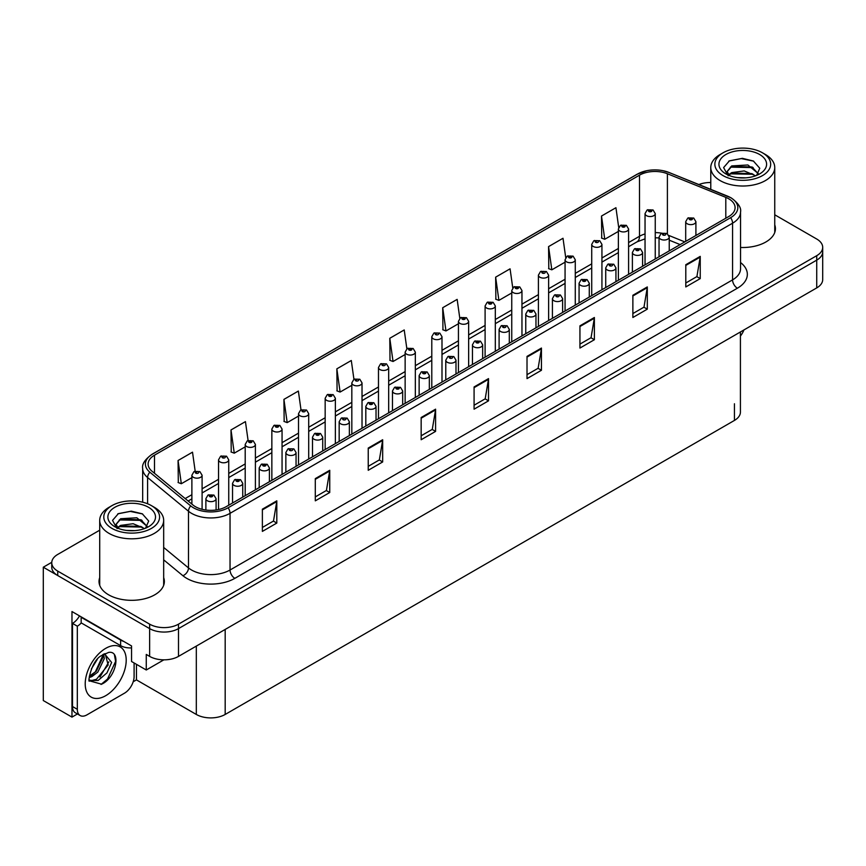 <?xml version="1.0" encoding="UTF-8"?>
<svg xmlns="http://www.w3.org/2000/svg" width="866" height="866" viewBox="0 0 866 866"><rect width="100%" height="100%" fill="white"/><g stroke="black" fill="none" stroke-linecap="round" stroke-linejoin="round"><path stroke-width="1.3" d="M77.42 713.974L71.975 717.113L71.975 611.548L131.545 645.939L131.545 661.494L146.267 669.992L146.267 654.436L149.634 656.385A20.416 11.788 0 0 0 178.504 656.385L816.725 287.913A20.416 11.788 0 0 0 822.7 279.577L822.7 251.8A20.416 11.788 0 0 1 816.725 260.136A20.416 11.788 0 0 0 822.7 251.8L822.7 247.351A20.416 11.788 0 0 0 816.725 239.027L774.745 214.79M163.869 659.838L146.267 669.992M710.78 182.304L709.611 182.52M99.709 530.198L57.73 554.435A20.416 11.788 0 0 0 51.754 562.77A20.416 11.788 0 0 0 57.73 571.105L149.634 624.159A20.416 11.788 0 0 0 178.504 624.159L178.504 628.608L816.725 260.136L178.504 628.608A20.416 11.788 0 0 1 149.634 628.608A20.416 11.788 0 0 0 178.504 628.608L178.504 656.385M71.975 717.113L43.3 700.551L43.3 567.208L149.634 628.608L57.73 575.544A20.416 11.788 0 0 1 51.754 567.208L51.754 562.77M51.765 562.315L43.3 567.208M740.419 331.97L740.419 412.086A20.416 11.788 180 0 1 734.444 420.421L225.182 714.45A20.416 11.788 180 0 1 196.311 714.45L136.449 679.886L136.449 664.33M136.449 679.886L133.18 681.78M99.709 577.633A32.659 18.857 0 0 0 99.027 581.465A32.659 18.857 0 0 0 108.596 594.801A32.659 18.857 0 0 0 144.189 598.882A32.659 18.857 0 0 0 164.356 581.465A32.659 18.857 0 0 0 163.674 577.633M99.709 582.082A32.659 18.857 0 0 0 99.254 583.684M728.717 198.769A21.78 12.568 180 0 1 735.093 207.656A21.78 12.568 180 0 1 728.717 216.543L226.188 506.675A21.78 12.568 180 0 1 192.956 504.997L152.059 471.277A21.78 12.568 180 0 1 148.118 464.068A21.78 12.568 180 0 1 154.494 455.18L639.509 175.159A21.78 12.568 180 0 1 667.394 173.741L725.805 197.361A21.78 12.568 180 0 1 728.717 198.769M730.644 197.654A24.497 14.148 0 0 0 727.375 196.073L668.963 172.464A24.497 14.148 0 0 0 663.075 170.71A24.497 14.148 0 0 0 646.74 170.71A24.497 14.148 0 0 0 637.582 174.044L152.568 454.065A24.497 14.148 0 0 0 149.829 472.176L190.726 505.896A24.497 14.148 0 0 0 228.115 507.79L730.644 217.658A24.497 14.148 0 0 0 730.644 197.654M262.376 509.176L262.376 531.399L276.806 523.064L276.806 500.84L262.376 509.176M262.376 527.459L273.494 521.04L276.752 501.587A5.445 3.139 -120 0 0 276.806 500.84M273.396 521.094L276.806 523.064M315.3 478.617L315.3 500.84L329.74 492.516L329.74 470.292L315.3 478.617M315.3 496.9L326.417 490.481L329.675 471.028A5.445 3.139 -120 0 0 329.74 470.292M326.32 490.535L329.74 492.516M368.234 448.068L368.234 470.292L382.664 461.957L382.664 439.733L368.234 448.068M368.234 466.341L379.351 459.922L382.61 440.469A5.445 3.139 -120 0 0 382.664 439.733M379.254 459.987L382.664 461.957M421.157 417.509L421.157 439.733L435.587 431.398L435.587 409.174L421.157 417.509M421.157 435.782L432.275 429.374L435.533 409.91A5.445 3.139 -120 0 0 435.587 409.174M432.177 429.428L435.587 431.398M685.796 264.715L685.796 286.938L700.237 278.603L700.237 256.379L685.796 264.715M685.796 282.998L696.913 276.579L700.172 257.126A5.445 3.139 -120 0 0 700.237 256.379M696.816 276.633L700.237 278.603M632.873 295.274L632.873 317.497L647.303 309.162L647.303 286.938L632.873 295.274M632.873 313.557L643.99 307.138L647.248 287.674A5.445 3.139 -120 0 0 647.303 286.938M643.893 307.192L647.303 309.162M579.939 325.832L579.939 348.056L594.379 339.721L594.379 317.497L579.939 325.832M579.939 344.116L591.056 337.697L594.314 318.233A5.445 3.139 -120 0 0 594.379 317.497M590.958 337.751L594.379 339.721M527.015 356.391L527.015 378.615L541.445 370.28L541.445 348.056L527.015 356.391M527.015 374.675L538.132 368.256L541.391 348.792A5.445 3.139 -120 0 0 541.445 348.056M538.035 368.31L541.445 370.28M474.081 386.95L474.081 409.174L488.521 400.839L488.521 378.615L474.081 386.95M474.081 405.234L485.198 398.815L488.456 379.351A5.445 3.139 -120 0 0 488.521 378.615M485.101 398.869L488.521 400.839M740.538 247.47A32.659 18.857 0 0 0 775.427 228.656A32.659 18.857 0 0 0 774.745 224.835M178.504 624.159L816.725 255.686A20.416 11.788 0 0 0 822.7 247.351M710.78 182.51A20.416 11.788 0 0 0 698.905 184.545M301 409.867L298.369 391.064L283.929 399.388L284.167 421.482M248.087 440.469L245.435 421.612L231.006 429.947L231.233 452.041M195.164 471.115L192.512 452.171L178.071 460.506L178.309 482.6M459.803 318.298L457.151 299.387L442.71 307.722L442.948 329.805M512.748 287.902L510.074 268.828L495.644 277.163L495.872 299.257M565.715 257.592L563.008 238.269L548.568 246.604L548.806 268.698M618.703 227.433L615.932 207.71L601.502 216.045L601.729 238.139M353.934 379.297L351.293 360.505L336.852 368.84L337.09 390.923M406.858 348.771L404.216 329.946L389.787 338.281L390.014 360.364M389.787 338.281L393.045 361.501L405.136 354.519M393.045 361.501L389.787 360.278M442.71 307.722L445.968 330.942L458.439 323.743M445.968 330.942L442.71 329.719M495.644 277.163L498.903 300.383L511.752 292.957M498.903 300.383L495.644 299.171M548.568 246.604L551.826 269.824L565.065 262.181M551.826 269.824L548.568 268.612M601.502 216.045L604.76 239.265L618.378 231.406M604.76 239.265L601.502 238.053M336.852 368.84L340.111 392.06L351.823 385.305M340.111 392.06L336.852 390.837M283.929 399.388L287.187 422.619L298.51 416.081M287.187 422.619L283.929 421.396M231.006 429.947L234.264 453.167L245.197 446.856M234.264 453.167L231.006 451.955M178.071 460.506L181.33 483.726L191.884 477.642M181.33 483.726L178.071 482.514M164.129 583.684A32.659 18.857 0 0 0 163.674 582.082M775.2 230.886A32.659 18.857 0 0 0 774.745 229.274M202.092 509.316L202.092 475.228A5.099 2.944 180 0 1 198.931 477.945A5.099 2.944 180 0 1 193.378 477.307A5.099 2.944 180 0 1 191.884 475.228L193.919 471.689A3.399 2.046 57.8 0 1 195.727 471.786A1.7 0.985 0 0 0 195.781 473.15A1.7 0.985 0 0 0 198.184 473.15A1.7 0.985 0 0 0 198.184 471.754A1.7 0.985 0 0 0 195.835 471.721L196.528 472.165M195.835 471.721A3.399 1.873 -117.9 0 0 194.244 471.494A3.399 1.873 -117.9 0 0 194.092 471.591M196.485 472.717L195.727 471.786M196.506 472.728L196.485 472.187M216.089 509.987L216.089 498.697A5.099 2.944 180 0 1 212.939 501.425A5.099 2.944 180 0 1 207.375 500.786A5.099 2.944 180 0 1 205.881 498.697L207.916 495.157A3.399 2.046 57.8 0 1 209.734 495.265A1.7 0.985 0 0 0 209.778 496.619A1.7 0.985 0 0 0 212.192 496.619A1.7 0.985 0 0 0 212.192 495.233A1.7 0.985 0 0 0 209.832 495.2L211.661 495.926L210.503 496.207L209.734 495.265M210.525 496.218L210.525 495.633M209.832 495.2A3.399 1.873 -117.9 0 0 208.241 494.973A3.399 1.873 -117.9 0 0 208.1 495.071M228.743 505.203L228.743 459.835A5.099 2.944 180 0 1 225.593 462.563A5.099 2.944 180 0 1 220.029 461.924A5.099 2.944 180 0 1 218.535 459.835L220.57 456.295A3.399 2.046 57.8 0 1 222.389 456.393A1.7 0.985 0 0 0 222.432 457.757A1.7 0.985 0 0 0 224.846 457.757A1.7 0.985 0 0 0 224.846 456.371A1.7 0.985 0 0 0 222.486 456.339L223.179 456.772M222.486 456.339A3.399 1.873 -117.9 0 0 220.895 456.111A3.399 1.873 -117.9 0 0 220.754 456.209M223.136 457.324L222.389 456.393M223.157 457.335L223.136 456.793M255.405 489.81L255.405 444.453A5.099 2.944 180 0 1 252.244 447.17A5.099 2.944 180 0 1 246.691 446.531A5.099 2.944 180 0 1 245.197 444.453L247.232 440.902A3.399 2.046 57.8 0 1 249.04 441.01A1.7 0.985 0 0 0 249.094 442.364A1.7 0.985 0 0 0 251.497 442.364A1.7 0.985 0 0 0 251.497 440.978A1.7 0.985 0 0 0 249.148 440.946L250.978 441.671L249.819 441.952L249.04 441.01M249.841 441.963L249.841 441.379M249.148 440.946A3.399 1.873 -117.9 0 0 247.557 440.718A3.399 1.873 -117.9 0 0 247.405 440.816M282.056 474.427L282.056 429.06A5.099 2.944 180 0 1 278.906 431.777A5.099 2.944 180 0 1 273.342 431.138A5.099 2.944 180 0 1 271.848 429.06L273.883 425.52A3.399 2.046 57.8 0 1 275.702 425.617A1.7 0.985 0 0 0 275.745 426.97A1.7 0.985 0 0 0 278.159 426.97A1.7 0.985 0 0 0 278.159 425.585A1.7 0.985 0 0 0 275.799 425.552L277.629 426.278L276.471 426.559L275.702 425.617M275.799 425.552A3.399 1.873 -117.9 0 0 274.208 425.325A3.399 1.873 -117.9 0 0 274.067 425.423M242.74 497.116L242.74 483.315A5.099 2.944 180 0 1 239.59 486.032A5.099 2.944 180 0 1 234.036 485.393A5.099 2.944 180 0 1 232.543 483.315L234.578 479.775A3.399 2.046 57.8 0 1 236.386 479.872A1.7 0.985 0 0 0 236.44 481.225A1.7 0.985 0 0 0 238.843 481.225A1.7 0.985 0 0 0 238.843 479.84A1.7 0.985 0 0 0 236.494 479.807L238.323 480.533L237.165 480.814L236.386 479.872M237.187 480.825L237.187 480.24M236.494 479.807A3.399 1.873 -117.9 0 0 234.903 479.58A3.399 1.873 -117.9 0 0 234.751 479.677M269.402 481.734L269.402 467.921A5.099 2.944 180 0 1 266.252 470.649A5.099 2.944 180 0 1 260.688 470.011A5.099 2.944 180 0 1 259.194 467.921L261.229 464.382A3.399 2.046 57.8 0 1 263.048 464.479A1.7 0.985 0 0 0 263.091 465.843A1.7 0.985 0 0 0 265.505 465.843A1.7 0.985 0 0 0 265.505 464.447A1.7 0.985 0 0 0 263.145 464.425L264.974 465.139L263.816 465.421L263.048 464.479M263.838 465.432L263.838 464.858M263.145 464.425A3.399 1.873 -117.9 0 0 261.554 464.187A3.399 1.873 -117.9 0 0 261.413 464.284M263.816 465.421L263.794 464.88M296.053 466.341L296.053 452.528A5.099 2.944 180 0 1 292.903 455.256A5.099 2.944 180 0 1 287.35 454.618A5.099 2.944 180 0 1 285.856 452.528L287.891 448.989A3.399 2.046 57.8 0 1 289.699 449.086A1.7 0.985 0 0 0 289.753 450.45A1.7 0.985 0 0 0 292.156 450.45A1.7 0.985 0 0 0 292.156 449.064A1.7 0.985 0 0 0 289.807 449.032L290.5 449.465M289.807 449.032A3.399 1.873 -117.9 0 0 288.216 448.805A3.399 1.873 -117.9 0 0 288.064 448.902M290.456 450.017L289.699 449.086M290.478 450.028L290.456 449.486M322.715 450.948L322.715 437.146A5.099 2.944 180 0 1 319.565 439.863A5.099 2.944 180 0 1 314.001 439.224A5.099 2.944 180 0 1 312.507 437.146L314.542 433.595A3.399 2.046 57.8 0 1 316.361 433.704A1.7 0.985 0 0 0 316.404 435.057A1.7 0.985 0 0 0 318.818 435.057A1.7 0.985 0 0 0 318.818 433.671A1.7 0.985 0 0 0 316.458 433.639L318.287 434.364L317.129 434.645L316.361 433.704M317.151 434.656L317.151 434.072M316.458 433.639A3.399 1.873 -117.9 0 0 314.867 433.411A3.399 1.873 -117.9 0 0 314.715 433.509M317.129 434.645L317.108 434.104M743.916 329.946A13.607 7.859 -60 0 1 740.419 336.051M101.582 684.194L89.544 680.849C87.455 684.281 90.833 661.516 101.03 655.843L108.651 652.412C121.316 650.16 116.531 677.645 101.582 684.194M105.154 653.635L108.174 664.969L96.462 679.258L91.969 680.47L89.35 680.156M89.425 680.503L98.118 680.46L106.962 672.882L111.638 662.458L104.515 653.808L103.292 654.339M91.385 668.909L97.241 659.459M89.22 677.558L91.883 676.606L97.836 672.07L104.288 658.647L103.682 654.155M89.339 676.162L96.299 671.193L102.762 657.77L102.61 654.728M134.1 662.966L134.1 676.53A13.607 7.859 -60 0 1 124.477 693.19L86.946 714.861A13.607 7.859 -60 0 1 80.137 715.533L75.32 712.761A13.607 7.859 -60 0 1 72.506 706.526L72.506 623.412A13.607 7.859 120 0 0 79.499 615.888M81.274 622.914A13.607 7.859 -60 0 1 77.323 626.194L72.506 623.412M80.137 715.533A13.607 7.859 -60 0 1 77.323 709.308L77.323 626.194M123.697 641.414A13.607 7.859 180 0 1 120.623 640.082L81.166 617.296A13.607 7.859 0 0 0 81.577 617.09M120.623 640.082L120.623 645.635A13.607 7.859 0 0 0 131.545 647.898M81.166 617.296L81.166 622.86L120.623 645.635M90.887 676.021L95.282 672.005L103.4 654.285M99.969 677.028L108.867 661.862M101.051 684.432L107.503 679.063L115.611 661.375L114.464 654.967M745.864 177.844L737.486 177.617M739.867 177.855L743.461 177.952M755.693 175.755L744.219 170.927L731.705 172.605L728.566 174.813M755.347 175.885L751.948 173.622L731.705 173.048L728.122 175.809M758.313 173.633L747.899 164.973L731.694 165.926L727.115 171.49L729.388 175.581M727.126 171.695L731.705 166.38L752.045 166.997L758.237 173.73M765.382 154.484L762.491 152.817A27.896 16.108 180 0 1 762.491 175.603A27.896 16.108 180 0 1 723.034 175.603A27.896 16.108 180 0 1 723.034 152.817A27.896 16.108 180 0 1 762.491 152.817L765.382 154.484A31.977 18.467 180 0 1 774.745 167.539A31.977 18.467 180 0 1 765.382 180.604A31.977 18.467 180 0 1 720.155 180.604A31.977 18.467 180 0 1 710.78 167.539A31.977 18.467 180 0 1 720.155 154.484L723.034 152.817M725.925 154.484A23.815 13.748 180 0 1 759.612 154.484A23.815 13.748 180 0 1 759.612 173.936A23.815 13.748 180 0 1 725.925 173.936A23.815 13.748 180 0 1 725.925 154.484M756.603 175.397L759.774 168.253L753.388 161.022L742.378 158.337L729.453 160.827L723.608 167.582L727.548 174.791M753.149 167.603L730.33 167.138M753.68 161.173L741.318 158.597L729.172 160.979M753.128 174.272L730.319 173.817M134.782 530.641L126.414 530.425M128.785 530.663L132.39 530.761M144.611 528.563L133.148 523.724L120.623 525.402L117.495 527.621M144.265 528.682L140.866 526.42L120.623 525.846L117.04 528.606M147.231 526.441L136.817 517.771L120.623 518.734L116.044 524.287L118.306 528.39M116.044 524.493L120.623 519.178L140.963 519.795L147.155 526.528M154.3 507.292L151.42 505.625A27.896 16.108 180 0 1 151.42 528.401A27.896 16.108 180 0 1 111.963 528.401A27.896 16.108 180 0 1 111.963 505.625A27.896 16.108 180 0 1 151.42 505.625L154.3 507.292A31.977 18.467 180 0 1 163.674 520.347A31.977 18.467 180 0 1 154.3 533.402A31.977 18.467 180 0 1 109.073 533.402A31.977 18.467 180 0 1 99.709 520.347A31.977 18.467 180 0 1 109.073 507.292L111.963 505.625M114.853 507.292A23.815 13.748 180 0 1 148.53 507.292A23.815 13.748 180 0 1 148.53 526.734A23.815 13.748 180 0 1 114.853 526.734A23.815 13.748 180 0 1 114.853 507.292M145.52 528.206L148.692 521.051L142.305 513.819L131.296 511.146L118.382 513.635L112.537 520.379L116.477 527.589M142.067 520.412L119.259 519.936M142.609 513.971L130.246 511.405L118.09 513.776M142.046 527.069L119.248 526.615M308.707 459.034L308.707 413.667A5.099 2.944 180 0 1 305.557 416.394A5.099 2.944 180 0 1 300.004 415.756A5.099 2.944 180 0 1 298.51 413.667L300.545 410.127A3.399 2.046 57.8 0 1 302.353 410.224A1.7 0.985 0 0 0 302.407 411.588A1.7 0.985 0 0 0 304.81 411.588A1.7 0.985 0 0 0 304.81 410.192A1.7 0.985 0 0 0 302.461 410.17L303.154 410.603M302.461 410.17A3.399 1.873 -117.9 0 0 300.87 409.932A3.399 1.873 -117.9 0 0 300.719 410.029M303.111 411.155L302.353 410.224M303.132 411.166L303.111 410.625M335.369 443.641L335.369 398.273A5.099 2.944 180 0 1 332.219 401.001A5.099 2.944 180 0 1 326.655 400.363A5.099 2.944 180 0 1 325.161 398.273L327.196 394.734A3.399 2.046 57.8 0 1 329.015 394.842A1.7 0.985 0 0 0 329.058 396.195A1.7 0.985 0 0 0 331.472 396.195A1.7 0.985 0 0 0 331.472 394.809A1.7 0.985 0 0 0 329.112 394.777L330.942 395.502L329.784 395.784L329.015 394.842M329.112 394.777A3.399 1.873 -117.9 0 0 327.521 394.55A3.399 1.873 -117.9 0 0 327.38 394.647M362.02 428.259L362.02 382.891A5.099 2.944 180 0 1 358.87 385.608A5.099 2.944 180 0 1 353.317 384.969A5.099 2.944 180 0 1 351.823 382.891L353.858 379.351A3.399 2.046 57.8 0 1 355.666 379.449A1.7 0.985 0 0 0 355.72 380.802A1.7 0.985 0 0 0 358.123 380.802A1.7 0.985 0 0 0 358.123 379.416A1.7 0.985 0 0 0 355.774 379.384L356.467 379.817M355.774 379.384A3.399 1.873 -117.9 0 0 354.183 379.156A3.399 1.873 -117.9 0 0 354.032 379.254M356.424 380.38L355.666 379.449M356.446 380.39L356.424 379.849M349.366 435.566L349.366 421.753A5.099 2.944 180 0 1 346.216 424.47A5.099 2.944 180 0 1 340.663 423.831A5.099 2.944 180 0 1 339.169 421.753L341.204 418.213A3.399 2.046 57.8 0 1 343.012 418.31A1.7 0.985 0 0 0 343.066 419.664A1.7 0.985 0 0 0 345.469 419.664A1.7 0.985 0 0 0 345.469 418.278A1.7 0.985 0 0 0 343.12 418.246L343.813 418.689M343.12 418.246A3.399 1.873 -117.9 0 0 341.529 418.018A3.399 1.873 -117.9 0 0 341.377 418.116M343.77 419.241L343.012 418.31M343.791 419.252L343.77 418.711M376.028 420.172L376.028 406.36A5.099 2.944 180 0 1 372.878 409.088A5.099 2.944 180 0 1 367.314 408.449A5.099 2.944 180 0 1 365.82 406.36L367.855 402.82A3.399 2.046 57.8 0 1 369.674 402.917A1.7 0.985 0 0 0 369.717 404.281A1.7 0.985 0 0 0 372.131 404.281A1.7 0.985 0 0 0 372.131 402.885A1.7 0.985 0 0 0 369.771 402.863L371.601 403.588L370.442 403.859L369.674 402.917M370.464 403.87L370.464 403.296M369.771 402.863A3.399 1.873 -117.9 0 0 368.18 402.636A3.399 1.873 -117.9 0 0 368.028 402.722M402.679 404.779L402.679 390.977A5.099 2.944 180 0 1 399.529 393.694A5.099 2.944 180 0 1 393.976 393.056A5.099 2.944 180 0 1 392.471 390.977L394.517 387.427A3.399 2.046 57.8 0 1 396.325 387.535A1.7 0.985 0 0 0 396.379 388.888A1.7 0.985 0 0 0 398.782 388.888A1.7 0.985 0 0 0 398.782 387.503A1.7 0.985 0 0 0 396.433 387.47L398.263 388.195L397.104 388.477L396.325 387.535M397.115 388.488L397.115 387.903M396.433 387.47A3.399 1.873 -117.9 0 0 394.842 387.243A3.399 1.873 -117.9 0 0 394.69 387.34M388.682 412.865L388.682 367.498A5.099 2.944 180 0 1 385.532 370.226A5.099 2.944 180 0 1 379.968 369.587A5.099 2.944 180 0 1 378.474 367.498L380.51 363.958A3.399 2.046 57.8 0 1 382.328 364.056A1.7 0.985 0 0 0 382.371 365.42A1.7 0.985 0 0 0 384.785 365.42A1.7 0.985 0 0 0 384.785 364.023A1.7 0.985 0 0 0 382.426 364.001L383.118 364.434M382.426 364.001A3.399 1.873 -117.9 0 0 380.834 363.763A3.399 1.873 -117.9 0 0 380.683 363.861M383.075 364.987L382.328 364.056M383.097 364.997L383.075 364.456M415.334 397.472L415.334 352.105A5.099 2.944 180 0 1 412.184 354.833A5.099 2.944 180 0 1 406.63 354.194A5.099 2.944 180 0 1 405.136 352.105L407.172 348.565A3.399 2.046 57.8 0 1 408.979 348.662A1.7 0.985 0 0 0 409.033 350.026A1.7 0.985 0 0 0 411.437 350.026A1.7 0.985 0 0 0 411.437 348.641A1.7 0.985 0 0 0 409.088 348.608L410.917 349.334L409.759 349.604L408.979 348.662M409.77 349.626L409.77 349.041M409.088 348.608A3.399 1.873 -117.9 0 0 407.496 348.381A3.399 1.873 -117.9 0 0 407.345 348.478M441.996 382.079L441.996 336.722A5.099 2.944 180 0 1 438.845 339.44A5.099 2.944 180 0 1 433.281 338.801A5.099 2.944 180 0 1 431.788 336.722L433.823 333.172A3.399 2.046 57.8 0 1 435.641 333.28A1.7 0.985 0 0 0 435.685 334.633A1.7 0.985 0 0 0 438.099 334.633A1.7 0.985 0 0 0 438.099 333.248A1.7 0.985 0 0 0 435.739 333.215L436.432 333.648M435.739 333.215A3.399 1.873 -117.9 0 0 434.147 332.988A3.399 1.873 -117.9 0 0 433.996 333.085M436.388 333.681L435.641 333.28M468.647 366.697L468.647 321.329A5.099 2.944 180 0 1 465.497 324.046A5.099 2.944 180 0 1 459.943 323.408A5.099 2.944 180 0 1 458.439 321.329L460.485 317.79A3.399 2.046 57.8 0 1 462.292 317.887A1.7 0.985 0 0 0 462.347 319.24A1.7 0.985 0 0 0 464.75 319.24A1.7 0.985 0 0 0 464.75 317.854A1.7 0.985 0 0 0 462.401 317.822L464.23 318.547L463.061 318.829L462.292 317.887M463.083 318.84L463.083 318.266M462.401 317.822A3.399 1.873 -117.9 0 0 460.809 317.595A3.399 1.873 -117.9 0 0 460.658 317.692M495.309 351.304L495.309 305.936A5.099 2.944 180 0 1 492.159 308.664A5.099 2.944 180 0 1 486.595 308.025A5.099 2.944 180 0 1 485.101 305.936L487.136 302.396A3.399 2.046 57.8 0 1 488.954 302.494A1.7 0.985 0 0 0 488.998 303.858A1.7 0.985 0 0 0 491.412 303.858A1.7 0.985 0 0 0 491.412 302.461A1.7 0.985 0 0 0 489.052 302.44L490.881 303.165L489.723 303.436L488.954 302.494M489.052 302.44A3.399 1.873 -117.9 0 0 487.461 302.212A3.399 1.873 -117.9 0 0 487.309 302.299M429.341 389.386L429.341 375.584A5.099 2.944 180 0 1 426.191 378.301A5.099 2.944 180 0 1 420.627 377.663A5.099 2.944 180 0 1 419.133 375.584L421.168 372.044A3.399 2.046 57.8 0 1 422.987 372.142A1.7 0.985 0 0 0 423.03 373.495A1.7 0.985 0 0 0 425.444 373.495A1.7 0.985 0 0 0 425.444 372.109A1.7 0.985 0 0 0 423.084 372.077L424.914 372.802L423.755 373.084L422.987 372.142M423.777 373.094L423.777 372.51M423.084 372.077A3.399 1.873 -117.9 0 0 421.493 371.85A3.399 1.873 -117.9 0 0 421.341 371.947M423.755 373.084L423.734 372.542M455.992 374.004L455.992 360.191A5.099 2.944 180 0 1 452.842 362.919A5.099 2.944 180 0 1 447.289 362.28A5.099 2.944 180 0 1 445.784 360.191L447.83 356.651A3.399 2.046 57.8 0 1 449.638 356.749A1.7 0.985 0 0 0 449.692 358.113A1.7 0.985 0 0 0 452.095 358.113A1.7 0.985 0 0 0 452.095 356.716A1.7 0.985 0 0 0 449.746 356.695L450.428 357.128M449.746 356.695A3.399 1.873 -117.9 0 0 448.155 356.456A3.399 1.873 -117.9 0 0 448.003 356.554M450.396 357.68L449.638 356.749M450.407 357.69L450.396 357.149M482.654 358.611L482.654 344.798A5.099 2.944 180 0 1 479.504 347.526A5.099 2.944 180 0 1 473.94 346.887A5.099 2.944 180 0 1 472.446 344.798L474.481 341.258A3.399 2.046 57.8 0 1 476.3 341.366A1.7 0.985 0 0 0 476.343 342.72A1.7 0.985 0 0 0 478.757 342.72A1.7 0.985 0 0 0 478.757 341.334A1.7 0.985 0 0 0 476.397 341.301L478.227 342.027L477.069 342.297L476.3 341.366M477.09 342.319L477.09 341.734M476.397 341.301A3.399 1.873 -117.9 0 0 474.806 341.074A3.399 1.873 -117.9 0 0 474.655 341.172M477.069 342.297L477.047 341.756M509.305 343.217L509.305 329.416A5.099 2.944 180 0 1 506.155 332.133A5.099 2.944 180 0 1 500.602 331.494A5.099 2.944 180 0 1 499.097 329.416L501.133 325.876A3.399 2.046 57.8 0 1 502.951 325.973A1.7 0.985 0 0 0 503.005 327.326A1.7 0.985 0 0 0 505.408 327.326A1.7 0.985 0 0 0 505.408 325.941A1.7 0.985 0 0 0 503.059 325.908L503.741 326.341M503.059 325.908A3.399 1.873 -117.9 0 0 501.468 325.681A3.399 1.873 -117.9 0 0 501.317 325.778M503.709 326.904L502.951 325.973M503.72 326.915L503.709 326.374M535.967 327.835L535.967 314.022A5.099 2.944 180 0 1 532.817 316.75A5.099 2.944 180 0 1 527.253 316.112A5.099 2.944 180 0 1 525.759 314.022L527.795 310.483A3.399 2.046 57.8 0 1 529.613 310.58A1.7 0.985 0 0 0 529.656 311.944A1.7 0.985 0 0 0 532.07 311.944A1.7 0.985 0 0 0 532.07 310.548A1.7 0.985 0 0 0 529.711 310.526L531.54 311.24L530.382 311.522L529.613 310.58M530.403 311.533L530.403 310.959M529.711 310.526A3.399 1.873 -117.9 0 0 528.119 310.288A3.399 1.873 -117.9 0 0 527.968 310.385M521.96 335.911L521.96 290.554A5.099 2.944 180 0 1 518.81 293.271A5.099 2.944 180 0 1 513.257 292.632A5.099 2.944 180 0 1 511.752 290.554L513.787 287.003A3.399 2.046 57.8 0 1 515.606 287.111A1.7 0.985 0 0 0 515.66 288.465A1.7 0.985 0 0 0 518.063 288.465A1.7 0.985 0 0 0 518.063 287.079A1.7 0.985 0 0 0 515.714 287.047L517.543 287.772L516.374 288.053L515.606 287.111M516.396 288.064L516.396 287.48M515.714 287.047A3.399 1.873 -117.9 0 0 514.123 286.819A3.399 1.873 -117.9 0 0 513.971 286.917M516.374 288.053L516.363 287.501M548.622 320.528L548.622 275.161A5.099 2.944 180 0 1 545.472 277.878A5.099 2.944 180 0 1 539.908 277.239A5.099 2.944 180 0 1 538.414 275.161L540.449 271.621A3.399 2.046 57.8 0 1 542.268 271.718A1.7 0.985 0 0 0 542.311 273.071A1.7 0.985 0 0 0 544.725 273.071A1.7 0.985 0 0 0 544.725 271.686A1.7 0.985 0 0 0 542.365 271.653L543.058 272.086M542.365 271.653A3.399 1.873 -117.9 0 0 540.774 271.426A3.399 1.873 -117.9 0 0 540.622 271.523M543.014 272.649L542.268 271.718M543.036 272.66L543.014 272.119M575.273 305.135L575.273 259.768A5.099 2.944 180 0 1 572.123 262.495A5.099 2.944 180 0 1 566.57 261.857A5.099 2.944 180 0 1 565.065 259.768L567.1 256.228A3.399 2.046 57.8 0 1 568.919 256.325A1.7 0.985 0 0 0 568.973 257.689A1.7 0.985 0 0 0 571.376 257.689A1.7 0.985 0 0 0 571.376 256.293A1.7 0.985 0 0 0 569.027 256.271L570.856 256.996L569.687 257.267L568.919 256.325M569.709 257.278L569.709 256.704M569.027 256.271A3.399 1.873 -117.9 0 0 567.436 256.033A3.399 1.873 -117.9 0 0 567.284 256.13M569.687 257.267L569.676 256.726M601.935 289.742L601.935 244.374A5.099 2.944 180 0 1 598.785 247.102A5.099 2.944 180 0 1 593.221 246.464A5.099 2.944 180 0 1 591.727 244.374L593.762 240.835A3.399 2.046 57.8 0 1 595.581 240.943A1.7 0.985 0 0 0 595.624 242.296A1.7 0.985 0 0 0 598.027 242.296A1.7 0.985 0 0 0 598.027 240.91A1.7 0.985 0 0 0 595.678 240.878L596.371 241.311M595.678 240.878A3.399 1.873 -117.9 0 0 594.087 240.651A3.399 1.873 -117.9 0 0 593.935 240.748M596.328 241.333L595.581 240.943M628.586 274.36L628.586 228.992A5.099 2.944 180 0 1 625.436 231.709A5.099 2.944 180 0 1 619.872 231.07A5.099 2.944 180 0 1 618.378 228.992L620.413 225.452A3.399 2.046 57.8 0 1 622.232 225.55A1.7 0.985 0 0 0 622.286 226.903A1.7 0.985 0 0 0 624.689 226.903A1.7 0.985 0 0 0 624.689 225.517A1.7 0.985 0 0 0 622.34 225.485L624.17 226.21L623 226.491L622.232 225.55M623.022 226.502L623.022 225.918M622.34 225.485A3.399 1.873 -117.9 0 0 620.749 225.257A3.399 1.873 -117.9 0 0 620.597 225.355M655.248 258.966L655.248 213.599A5.099 2.944 180 0 1 652.098 216.327A5.099 2.944 180 0 1 646.534 215.688A5.099 2.944 180 0 1 645.04 213.599L647.075 210.059A3.399 2.046 57.8 0 1 648.883 210.157A1.7 0.985 0 0 0 648.937 211.52A1.7 0.985 0 0 0 651.34 211.52A1.7 0.985 0 0 0 651.34 210.124A1.7 0.985 0 0 0 648.991 210.102L650.821 210.817L649.662 211.098L648.883 210.157M648.991 210.102A3.399 1.873 -117.9 0 0 647.4 209.864A3.399 1.873 -117.9 0 0 647.248 209.962M562.619 312.442L562.619 298.629A5.099 2.944 180 0 1 559.468 301.357A5.099 2.944 180 0 1 553.904 300.719A5.099 2.944 180 0 1 552.411 298.629L554.446 295.09A3.399 2.046 57.8 0 1 556.264 295.187A1.7 0.985 0 0 0 556.318 296.551A1.7 0.985 0 0 0 558.722 296.551A1.7 0.985 0 0 0 558.722 295.165A1.7 0.985 0 0 0 556.373 295.133L557.055 295.566M556.373 295.133A3.399 1.873 -117.9 0 0 554.781 294.905A3.399 1.873 -117.9 0 0 554.63 295.003M557.022 296.118L556.264 295.187M557.033 296.129L557.022 295.587M589.281 297.049L589.281 283.247A5.099 2.944 180 0 1 586.13 285.964A5.099 2.944 180 0 1 580.566 285.325A5.099 2.944 180 0 1 579.073 283.247L581.108 279.696A3.399 2.046 57.8 0 1 582.915 279.805A1.7 0.985 0 0 0 582.97 281.158A1.7 0.985 0 0 0 585.373 281.158A1.7 0.985 0 0 0 585.373 279.772A1.7 0.985 0 0 0 583.024 279.74L584.853 280.465L583.695 280.746L582.915 279.805M583.716 280.757L583.716 280.173M583.024 279.74A3.399 1.873 -117.9 0 0 581.432 279.512A3.399 1.873 -117.9 0 0 581.281 279.61M583.695 280.746L583.673 280.194M615.932 281.656L615.932 267.854A5.099 2.944 180 0 1 612.782 270.571A5.099 2.944 180 0 1 607.218 269.932A5.099 2.944 180 0 1 605.724 267.854L607.759 264.314A3.399 2.046 57.8 0 1 609.577 264.411A1.7 0.985 0 0 0 609.632 265.765A1.7 0.985 0 0 0 612.035 265.765A1.7 0.985 0 0 0 612.035 264.379A1.7 0.985 0 0 0 609.686 264.346L610.368 264.79M609.686 264.346A3.399 1.873 -117.9 0 0 608.094 264.119A3.399 1.873 -117.9 0 0 607.943 264.217M610.324 265.342L609.577 264.411M610.346 265.353L610.324 264.812M642.594 266.273L642.594 252.461A5.099 2.944 180 0 1 639.444 255.189A5.099 2.944 180 0 1 633.88 254.55A5.099 2.944 180 0 1 632.386 252.461L634.421 248.921A3.399 2.046 57.8 0 1 636.229 249.018A1.7 0.985 0 0 0 636.283 250.382A1.7 0.985 0 0 0 638.686 250.382A1.7 0.985 0 0 0 638.686 248.986A1.7 0.985 0 0 0 636.337 248.964L638.166 249.689L637.008 249.96L636.229 249.018M637.03 249.971L637.03 249.397M636.337 248.964A3.399 1.873 -117.9 0 0 634.746 248.737A3.399 1.873 -117.9 0 0 634.594 248.823M637.008 249.96L636.986 249.419M669.245 250.88L669.245 237.078A5.099 2.944 180 0 1 666.095 239.795A5.099 2.944 180 0 1 660.531 239.157A5.099 2.944 180 0 1 659.037 237.078L661.072 233.528A3.399 2.046 57.8 0 1 662.891 233.636A1.7 0.985 0 0 0 662.945 234.989A1.7 0.985 0 0 0 665.348 234.989A1.7 0.985 0 0 0 665.348 233.604A1.7 0.985 0 0 0 662.999 233.571L663.681 234.004M662.999 233.571A3.399 1.873 -117.9 0 0 661.408 233.344A3.399 1.873 -117.9 0 0 661.256 233.441M663.637 234.556L662.891 233.636M663.659 234.578L663.637 234.026M695.907 235.487L695.907 221.685A5.099 2.944 180 0 1 692.757 224.402A5.099 2.944 180 0 1 687.193 223.764A5.099 2.944 180 0 1 685.699 221.685L687.734 218.145A3.399 2.046 57.8 0 1 689.542 218.243A1.7 0.985 0 0 0 689.596 219.596A1.7 0.985 0 0 0 691.999 219.596A1.7 0.985 0 0 0 691.999 218.21A1.7 0.985 0 0 0 689.65 218.178L691.479 218.903L690.321 219.185L689.542 218.243M690.343 219.195L690.343 218.611M689.65 218.178A3.399 1.873 -117.9 0 0 688.059 217.951A3.399 1.873 -117.9 0 0 687.907 218.048M816.725 287.913L816.725 255.686M149.634 656.385L149.634 624.159M225.182 714.45L225.182 629.441M734.444 420.421L734.444 403.762M196.311 714.45L196.311 646.101M740.538 262.539A34.023 19.647 180 0 1 737.377 288.216L234.848 578.347A6.809 3.929 60 0 1 230.042 570.012L732.56 279.88A27.214 15.718 0 0 0 740.538 268.774L740.538 212.105A27.214 15.718 180 0 1 732.56 223.212A6.809 3.929 -120 0 0 730.644 217.658M234.848 578.347A34.023 19.647 180 0 1 186.731 578.347A34.023 19.647 180 0 1 182.921 575.728L163.674 559.858M190.726 505.896A6.809 4.546 129.5 0 0 188.496 511.243L188.496 567.923A27.214 15.718 0 0 0 191.548 570.012A27.214 15.718 0 0 0 230.042 570.012L230.042 513.343A27.214 15.718 180 0 1 188.496 511.243L147.599 477.523A27.214 15.718 180 0 1 142.674 468.506L142.674 502.204M646.74 170.71L637.073 174.261A6.809 3.929 60 0 1 637.582 174.044M152.568 454.065A6.809 3.929 -120 0 0 152.059 454.282C144.958 459.413 141.829 464.154 142.674 468.506M149.829 472.176A6.809 4.546 129.5 0 0 147.599 477.523L147.599 503.774M228.115 507.79A6.809 3.929 60 0 1 230.042 513.343L732.56 223.212L732.56 279.88A6.809 3.929 60 0 0 737.377 288.216M57.73 571.105L57.73 575.544M163.674 547.453L188.496 567.923A6.809 4.546 -50.5 0 1 182.921 575.728M154.494 455.18L154.494 473.291M725.805 197.361L725.805 218.221M667.394 173.741L667.394 233.658M684.8 241.895L668.909 235.476M661.667 233.214A21.78 12.568 0 0 0 655.248 232.586M645.04 233.95A21.78 12.568 0 0 0 639.509 236.266L628.586 242.577M639.509 175.159L639.509 236.266A12.243 7.069 60 0 1 636.975 241.874L628.586 246.723M618.378 248.466L601.935 257.971M591.727 263.859L575.273 273.353M565.065 279.253L548.622 288.746M538.414 294.635L521.96 304.139M511.752 310.028L495.309 319.522M485.101 325.421L468.647 334.915M458.439 340.803L441.996 350.308M431.788 356.197L415.334 365.69M405.136 371.59L388.682 381.083M378.474 386.983L362.02 396.476M351.823 402.365L335.369 411.87M325.161 417.758L308.707 427.252M298.51 433.152L282.056 442.645M271.848 448.534L255.405 458.038M245.197 463.927L228.743 473.421M218.535 479.32L202.092 488.814M191.884 494.702L185.172 498.578M680.135 244.591L669.829 240.423A12.243 5.737 -68 0 1 669.245 240.099M474.081 387.654L488.456 379.351M527.015 357.095L541.391 348.792M579.939 326.536L594.314 318.233M632.873 295.977L647.248 287.674M685.796 265.418L700.172 257.126M421.157 418.213L435.533 409.91M368.234 448.772L382.61 440.469M315.3 479.331L329.675 471.028M262.376 509.879L276.752 501.587M105.706 695.69A28.989 16.735 -60 0 1 85.214 683.859A28.989 16.735 -60 0 1 105.706 648.353A28.989 16.735 -60 0 1 126.209 660.195A28.989 16.735 -60 0 1 105.706 695.69M89.36 680.221A15.382 8.877 120 0 0 91.969 680.47M77.323 709.308L72.506 706.526M740.538 212.105C741.458 207.872 738.33 203.131 731.153 197.87L669.169 172.529L663.075 170.71M637.073 174.261L152.059 454.282M669.829 240.423L669.245 240.196M659.037 237.944L655.248 237.771M645.04 238.854L636.975 241.874M618.378 252.612L601.935 262.106M591.727 268.005L575.273 277.499M565.065 283.388L548.622 292.892M538.414 298.781L521.96 308.274M511.752 314.174L495.309 323.668M485.101 329.556L468.647 339.061M458.439 344.949L441.996 354.443M431.788 360.343L415.334 369.836M405.136 375.736L388.682 385.229M378.474 391.118L362.02 400.622M351.823 406.511L335.369 416.005M325.161 421.904L308.707 431.398M298.51 437.287L282.056 446.791M271.848 452.68L255.405 462.173M245.197 468.073L228.743 477.567M218.535 483.455L202.092 492.96M191.884 498.848L188.128 501.013M202.092 475.228L199.884 471.591L194.244 471.494M191.884 504.109L191.884 475.228M216.089 498.697L213.891 495.06L208.241 494.973M205.881 510.042L205.881 498.697M228.743 459.835L226.546 456.198L220.895 456.111M218.535 509.544L218.535 459.835M255.405 444.453L253.197 440.805L247.557 440.718M245.197 495.709L245.197 444.453M282.056 429.06L279.859 425.423L274.208 425.325M271.848 480.316L271.848 429.06M242.74 483.315L240.542 479.667L234.903 479.58M232.543 503.016L232.543 483.315M269.402 467.921L267.204 464.284L261.554 464.187M259.194 487.623L259.194 467.921M296.053 452.528L293.855 448.891L288.216 448.805M285.856 472.23L285.856 452.528M322.715 437.146L320.517 433.498L314.867 433.411M312.507 456.847L312.507 437.146M710.78 189.351L710.78 167.539M752.034 167.008L752.586 167.279M728.771 161.173L729.453 160.838M774.745 232.489L774.745 167.539M99.709 585.286L99.709 520.347M140.963 519.806L141.504 520.087M117.689 513.982L118.382 513.635M163.674 585.286L163.674 520.347M308.707 413.667L306.51 410.029L300.87 409.932M298.51 464.923L298.51 413.667M335.369 398.273L333.172 394.636L327.521 394.55M325.161 449.541L325.161 398.273M362.02 382.891L359.823 379.243L354.183 379.156M351.823 434.147L351.823 382.891M349.366 421.753L347.169 418.116L341.529 418.018M339.169 441.454L339.169 421.753M376.028 406.36L373.831 402.722L368.18 402.636M365.82 426.061L365.82 406.36M402.679 390.977L400.482 387.329L394.842 387.243M392.471 410.668L392.471 390.977M388.682 367.498L386.485 363.861L380.834 363.763M378.474 418.754L378.474 367.498M415.334 352.105L413.136 348.468L407.496 348.381M405.136 403.372L405.136 352.105M441.996 336.722L439.798 333.074L434.147 332.988M431.788 387.979L431.788 336.722M468.647 321.329L466.449 317.692L460.809 317.595M458.439 372.586L458.439 321.329M495.309 305.936L493.111 302.299L487.461 302.212M485.101 357.193L485.101 305.936M429.341 375.584L427.144 371.947L421.493 371.85M419.133 395.286L419.133 375.584M455.992 360.191L453.795 356.554L448.155 356.456M445.784 379.893L445.784 360.191M482.654 344.798L480.457 341.161L474.806 341.074M472.446 364.499L472.446 344.798M509.305 329.416L507.108 325.768L501.468 325.681M499.097 349.117L499.097 329.416M535.967 314.022L533.77 310.385L528.119 310.288M525.759 333.724L525.759 314.022M521.96 290.554L519.762 286.906L514.123 286.819M511.752 341.81L511.752 290.554M548.622 275.161L546.424 271.523L540.774 271.426M538.414 326.417L538.414 275.161M575.273 259.768L573.076 256.13L567.436 256.033M565.065 311.024L565.065 259.768M601.935 244.374L599.737 240.737L594.087 240.651M591.727 295.642L591.727 244.374M628.586 228.992L626.389 225.344L620.749 225.257M618.378 280.248L618.378 228.992M655.248 213.599L653.051 209.962L647.4 209.864M645.04 264.855L645.04 213.599M562.619 298.629L560.421 294.992L554.781 294.905M552.411 318.331L552.411 298.629M589.281 283.247L587.083 279.599L581.432 279.512M579.073 302.948L579.073 283.247M615.932 267.854L613.734 264.217L608.094 264.119M605.724 287.555L605.724 267.854M642.594 252.461L640.396 248.823L634.746 248.737M632.386 272.162L632.386 252.461M669.245 237.078L667.047 233.43L661.408 233.344M659.037 256.769L659.037 237.078M695.907 221.685L693.709 218.037L688.059 217.951M685.699 241.387L685.699 221.685"/></g></svg>
